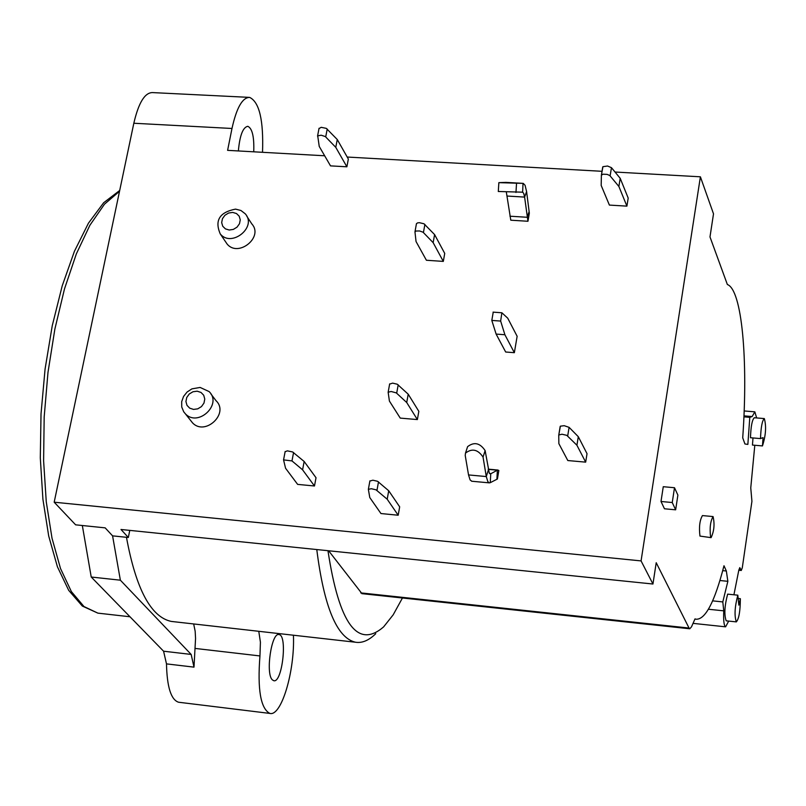<?xml version="1.0" encoding="UTF-8"?>
<svg xmlns="http://www.w3.org/2000/svg" width="806" height="806" viewBox="0 0 806 806"><rect width="100%" height="100%" fill="white"/><g stroke="black" fill="none" stroke-linecap="round" stroke-linejoin="round"><path stroke-width="1.21" d="M179.063 702.298L178.539 702.228C171.023 699.749 167.003 686.974 166.489 663.882L193.994 667.136L191.163 654.432L120.366 580.189L112.578 535.859L105.163 527.859L75.623 524.827L54.183 502.198L133.826 123.247C138.551 102.825 144.778 92.599 152.495 92.589L248.722 97.345M743.908 416.853L749.802 417.337L747.857 444.418L744.935 443.975L742.719 437.819C748.311 359.547 741.923 289.676 727.365 284.518L709.985 236.924L713.512 213.842L700.394 176.806L615.038 172.031M700.394 176.806L641.072 560.905L652.951 584.018L656.215 562.719L689.039 628.045L689.765 628.781L691.508 626.836L695.004 618.897L696.041 619.22C705.371 619.743 714.69 601.921 723.99 565.752L726.347 571.001L722.72 570.638M602.032 171.305L347.195 157.039M324.667 155.78L227.604 150.349L231.987 128.476C236.541 107.803 242.425 97.445 249.638 97.395C259.361 102.019 263.653 120.326 262.524 152.304M467.359 447.37L467.601 446.645C474.17 441.628 480.013 442.957 485.131 450.604L489.272 473.112L490.743 473.767L497.373 470.2L498.854 470.472L497.413 479.006L490.28 482.673L489.282 482.865L487.821 481.605L486.28 476.558L483.046 457.093C477.918 449.436 472.064 448.106 465.485 453.113L465.223 455.491L468.538 474.925L470.12 479.963L471.853 481.253M406.718 402.516L396.29 392.885L391.122 391.484L388.149 392.24L389.409 401.066L400.25 418.102L417.367 419.573L418.828 411.342L408.209 394.194L406.718 402.516L417.367 419.573M314.481 485.988L316.023 477.736L304.154 461.475L302.593 469.827L291.984 460.921L283.561 459.894L285.556 468.236L297.636 484.386L314.481 485.988L302.593 469.827M285.143 451.763L287.299 450.846L292.618 451.954L304.154 461.475M609.396 205.087L626.907 206.135L618.877 186.458L609.769 175.506L607.089 174.368L603.019 174.207L601.397 175.164L601.175 185.43L609.396 205.087M626.907 206.135L628.196 198.085L620.197 178.317L618.877 186.458M426.404 260.257L443.31 261.396L433.144 242.656L423.039 232.199L419.583 230.959L415.946 231.03L414.969 231.987L416.047 241.538L426.404 260.257M443.31 261.396L444.731 253.406L434.595 234.586L433.144 242.656M576.915 445.234L566.779 435.331L561.943 434.222L558.78 435.008L560.372 426.173L564.21 425.689L569.096 427.351L578.305 436.691L576.915 445.234L585.67 462.14L587.03 453.687L578.305 436.691M585.67 462.14L567.817 460.548L558.86 443.653L558.749 435.169L560.19 426.424M369.883 481.061L372.876 480.195L377.561 481.293L388.714 490.753L387.202 499.226L376.029 489.816L371.334 488.718L368.362 489.353L369.783 497.554L380.956 513.543L398.184 515.225L387.202 499.226M398.184 515.225L399.675 506.843L388.714 490.753M506.349 192.15L510.792 220.199L527.95 221.267L529.33 213.157L526.59 191.576L525.069 185.269L523.275 183.385L498.854 182.65L505.956 182.378M498.299 191.485L522.62 192.181L523.688 193.299L524.605 197.087L527.95 221.267M361.975 593.659L328.626 550.77M661.001 501.483L664.466 508.777L675.65 509.825L672.244 502.531L674.501 487.731L663.267 486.703L661.001 501.483L672.244 502.531M517.14 336.283L507.72 318.169L501.876 312.778L500.647 321.07L504.899 334.742L514.359 352.685L517.14 336.283M319.236 146.43L330.52 165.875L346.882 166.802L335.77 147.337L325.322 136.557L321.161 135.207L317.715 135.841L319.236 146.43M319.035 128.597L321.181 127.318L326.309 128.366L337.261 139.519L335.77 147.337M346.882 166.802L348.343 159.064L337.261 139.519M238.364 150.954C239.775 135.458 242.928 127.247 247.805 126.3C252.308 128.426 254.283 136.939 253.739 151.81M763.081 437.618L762.456 445.92C765.831 435.472 766.456 426.364 764.33 418.576C762.204 420.45 760.924 427.12 760.511 438.585L763.081 437.618M752.995 437.95L752.461 445.063L762.456 445.92M708.424 609.245L723.758 610.847C723.345 620.509 723.959 625.839 725.602 626.836L728.695 621.083M733.923 594.778L738.81 570.174L739.807 567.625L741.268 570.487L742.296 567.746L751.927 501.312L750.759 487.902L754.799 445.265M191.163 654.432L163.578 651.208L166.489 663.882M163.578 651.208L91.229 577.025L82.333 525.522M389.63 384.119L392.633 383.122L397.267 384.22L408.209 394.194M402.446 597.992L393.177 614.837L383.606 626.897C357.642 649.324 339.094 623.925 327.961 550.7M602.737 166.993L601.397 175.164L602.928 166.681L607.573 166.026L611.462 167.678L620.197 178.317M416.43 223.887L417.417 222.919L419.422 222.688L423.986 223.776L434.595 234.586M514.359 352.685L505.674 352.01L496.113 334.077L491.811 320.425L493.222 312.224M504.899 334.742L496.113 334.077M764.239 418.566L754.325 417.75C752.169 419.624 750.88 426.283 750.477 437.739L760.511 438.585M652.951 584.018L121.001 529.482L128.325 537.491L129.766 530.378M112.578 535.859L128.325 537.491M641.072 560.905L54.183 502.198M675.65 509.825L677.886 495.096L674.501 487.731M756.663 417.941L754.839 411.836L752.149 416.541L743.958 415.866M749.802 417.337L752.149 416.541M258.776 631.31L260.419 642.17L259.955 655.943C257.336 689.493 260.64 708.655 269.869 713.421C281.375 716.766 294.996 670.854 293.424 635.219M272.297 679.811C265.375 673.564 271.551 632.005 278.997 634.584C287.692 634.987 282.241 683.236 273.778 680.717L272.297 679.811M173.693 621.698L171.325 621.426C150.954 617.174 135.992 589.126 126.461 537.3M316.778 549.551C324.032 606.989 336.908 637.878 355.426 642.221C362.075 643.319 368.856 640.468 375.757 633.677M712.625 600.863L722.801 601.921L723.758 610.847M726.277 620.832L726.186 620.822C724.06 614.756 724.544 605.86 727.647 594.133L737.812 595.181L738.84 605.125L740.351 598.687C740.281 611.17 738.941 618.897 736.331 621.889C734.246 615.824 734.729 606.918 737.812 595.181M246.858 216.31L251.815 223.917C263.975 237.075 238.163 257.92 227.04 243.936L225.368 241.468M190.579 420.4L192.483 422.797C205.026 436.449 229.549 413.468 216.048 400.723L210.991 394.074M726.347 571.001L727.858 581.317L719.919 580.511M738.145 598.465L740.351 598.687M710.6 537.108C709.532 528.162 710.358 521.321 713.068 516.575C714.801 524.102 714.146 531.124 711.083 537.652L710.6 537.108M712.988 516.565L702.439 515.578C699.699 520.303 698.873 527.144 699.961 536.081L711.083 537.652M727.858 581.317L722.801 601.921M193.994 667.136L195.556 638.483L195.163 631.239L193.672 623.955M91.229 577.025L120.366 580.189M235.554 209.117C219.564 212.22 214.467 220.491 220.26 233.921C231.443 247.966 257.416 226.98 245.195 213.761L240.954 210.507L235.554 209.117M232.712 212.411L236.501 213.54L239.191 216.179L240.259 219.826L239.483 223.746L237.014 227.161L233.347 229.408L229.206 230.022L225.418 228.884L222.728 226.234L221.67 222.597L222.456 218.678L224.914 215.273L228.582 213.036L232.712 212.411M200.13 387.444L191.909 388.875L187.103 392.008L183.546 396.461L181.682 401.68L181.733 407.01L183.718 411.795L185.36 413.79C197.964 427.502 222.658 404.37 209.076 391.565L200.13 387.444M197.158 391.192L200.986 392.431L203.706 395.232L204.774 399.041L203.968 403.101L201.46 406.607L197.732 408.854L193.531 409.408L189.702 408.158L186.992 405.347L185.934 401.539L186.74 397.489L189.249 394.003L192.966 391.756L197.158 391.192M488.224 469.364L497.373 470.2L496.909 479.046M509.946 216.21L527.114 217.267L529.089 211.756M360.735 592.884L689.039 628.045M488.345 470.069L486.28 476.558L468.538 474.925M485.131 450.604L483.046 457.093M489.736 473.676L490.743 473.767L490.28 482.673M327.216 129.02L325.715 136.889M398.194 384.825L396.693 393.187M291.984 460.921L293.565 452.529M610.132 175.849L611.462 167.678M423.432 232.531L424.893 224.421M567.696 435.945L569.096 427.351M376.966 490.391L378.498 481.867M500.647 321.07L491.811 320.425M522.62 192.181L523.023 183.365L505.715 182.368M515.961 192.493L516.515 183.617M507.357 196.06L524.605 197.087L526.59 191.576M741.057 570.245L738.84 570.023M133.826 123.247L231.987 128.476M195.022 648.417L259.955 655.943M100.357 613.416L97.869 613.134L83.995 606.555L71.361 591.574L60.521 568.552L52.017 538.247L46.264 501.816L43.605 460.8L44.179 416.994L47.987 372.402L54.868 329.08L64.47 288.991L76.338 253.9L89.889 225.267L104.498 204.17L119.52 191.294M696.041 619.22L694.913 619.099M488.194 469.152L497.957 470.039M725.602 626.836L693.039 623.36M467.601 446.645L465.485 453.113M489.282 482.865L471.611 481.222M319.055 128.265L317.544 136.123M389.661 383.878L388.149 392.24M283.561 459.894L285.153 451.511M414.989 231.725L416.46 223.625M368.362 489.353L369.904 480.85M361.813 593.639L689.765 628.781M501.876 312.778L493.05 312.134M498.854 182.65L498.299 191.516M738.8 570.235L741.268 570.487M754.698 411.826L744.15 410.959M171.325 621.426L355.426 642.221M726.186 620.822L736.331 621.889M227.04 243.936L220.26 233.921M192.483 422.797L185.36 413.79M129.978 616.761L97.869 613.134L82.323 606.052L68.712 590.375L57.417 566.779L48.703 536.03L42.909 499.226L40.3 457.868L41.025 413.8L45.076 369.067L52.239 325.765L62.193 285.908L74.434 251.26L88.428 223.202L103.652 202.739L119.701 190.478M178.539 702.228L269.869 713.421"/></g></svg>
